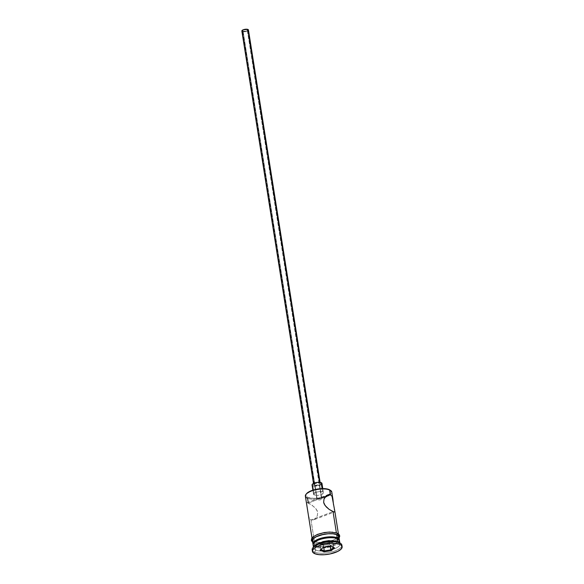 <?xml version="1.0" encoding="UTF-8"?>
<svg xmlns="http://www.w3.org/2000/svg" width="584" height="584" viewBox="0 0 584 584"><rect width="100%" height="100%" fill="white"/><g stroke="black" fill="none" stroke-linecap="round" stroke-linejoin="round"><path stroke-width="0.44" stroke-dasharray="2.92 2.19" d="M306.6 493.611A12.702 4.511 171 0 0 308.016 497.437L307.564 498.261L308.315 503.043L317.265 499.656L243.083 31.266A2.504 0.891 171 0 0 245.93 31.229A2.504 0.891 171 0 0 247.623 30.091A2.504 0.891 171 0 0 247.214 29.696L321.828 498.626L321.434 499.356L319.849 499.962L317.265 499.656L319.849 499.962L321.434 499.356L321.828 498.626M319.762 483.165L319.63 482.318L319.762 483.165L315.178 483.464L313.769 484.421L314.258 485.253A3.343 1.19 -9 0 1 313.71 484.727A3.343 1.19 -9 0 1 315.966 483.216A3.343 1.19 -9 0 1 319.762 483.165A3.343 1.19 -9 0 1 320.309 483.683A3.343 1.19 -9 0 1 318.054 485.202A3.343 1.19 -9 0 1 314.258 485.253L318.842 484.954L320.251 483.997L319.762 483.165M241.849 31.003A3.343 1.19 171 0 0 242.397 31.529L314.258 485.253L242.397 31.529A3.343 1.19 171 0 0 246.192 31.478A3.343 1.19 171 0 0 248.448 29.959M322.609 491.903L322.083 488.604L322.609 491.903L319.455 491.567L315.732 492.349L313.615 493.787L314.345 495.035A5.015 1.781 -9 0 1 313.528 494.254A5.015 1.781 -9 0 1 316.908 491.976A5.015 1.781 -9 0 1 322.609 491.903A5.015 1.781 -9 0 1 323.434 492.684A5.015 1.781 -9 0 1 320.047 494.962A5.015 1.781 -9 0 1 314.345 495.035L317.499 495.371L321.222 494.59L323.339 493.151L322.609 491.903M312.06 484.99A5.015 1.781 171 0 0 312.878 485.771L314.345 495.035L312.878 485.771A5.015 1.781 171 0 0 318.579 485.698A5.015 1.781 171 0 0 321.966 483.421M308.308 514.686L309.33 518.38L311.009 520.023L333.041 511.664L311.009 520.023L313.287 519.994L315.586 518.439L317.309 515.789L317.711 512.438L316.258 509.168L312.243 505.35L307.439 502.766L306.578 503.036L306.6 503.919M308.432 515.519L309.33 518.38L311.009 520.023L313.9 538.273L311.009 520.023L313.287 519.994L334.522 511.942M334.654 510.365L334.756 510.788M333.479 504.561L334.362 509.321M321.777 498.407L321.397 498.086L325.551 496.509L321.397 498.086L318.901 498.327L316.929 499.189L317.265 499.656L308.315 503.043L308.191 502.262M314.594 542.069A12.366 4.395 171 0 0 315.966 545.792L315.287 547.033A13.374 4.745 -9 0 1 314.061 546.361M314.287 546.091A13.374 4.745 171 0 0 315.776 550.113L314.637 552.179A15.045 5.344 -9 0 1 312.455 550.581M336.435 533.119L338.399 534.579L338.384 536.455L336.399 538.455L332.741 540.28L322.806 542.361L318.046 542.302L314.404 541.477A13.374 4.745 -9 0 1 312.513 540.134A13.374 4.745 -9 0 1 312.214 539.39A13.374 4.745 -9 0 1 321.236 533.316A13.374 4.745 -9 0 1 336.435 533.119A13.374 4.745 -9 0 1 338.625 535.207A13.374 4.745 -9 0 1 338.567 536.002A13.374 4.745 -9 0 1 336.72 538.229A13.374 4.745 -9 0 1 314.958 541.675A13.374 4.745 -9 0 1 314.404 541.477L312.44 540.01L312.455 538.141L314.44 536.134L318.097 534.309L328.033 532.228L332.792 532.294L336.435 533.119M313.9 538.273L314.404 541.477L313.9 538.273M305.366 496.174A13.374 4.745 171 0 0 307.564 498.261A13.374 4.745 171 0 0 322.755 498.064A13.374 4.745 171 0 0 331.785 491.991M339.37 540.309A13.374 4.745 -9 0 1 329.704 546.062A13.374 4.745 -9 0 1 315.141 546.106A13.374 4.745 -9 0 1 313.082 544.471L315.141 546.106L314.652 543.018L315.141 546.106L321.061 547.062L326.12 546.734L331.186 545.668L335.486 544.04L338.362 542.091L339.384 540.112M312.455 540.93A13.374 4.745 171 0 0 314.652 543.018A13.374 4.745 171 0 0 329.843 542.821A13.374 4.745 171 0 0 338.873 536.747M313.09 544.945A13.374 4.745 171 0 0 315.287 547.033L315.776 550.113A13.374 4.745 -9 0 1 313.579 548.033A13.374 4.745 -9 0 1 313.791 546.85M312.177 549.836A15.045 5.344 171 0 0 314.637 552.179L314.886 553.727L314.637 552.179A15.045 5.344 171 0 0 331.734 551.96A15.045 5.344 171 0 0 341.888 545.127M336.574 533.068A13.542 4.811 171 0 0 318.003 534.272A13.542 4.811 171 0 0 314.265 541.529A13.542 4.811 171 0 0 332.836 540.324A13.542 4.811 171 0 0 336.574 533.068L338.559 534.55M336.815 534.608A13.542 4.811 -9 0 1 333.077 541.864A13.542 4.811 -9 0 1 314.513 543.069L312.52 541.587M329.836 489.947L331.048 491.743L328.909 494.568L323.259 497.028L318.448 498.028L313.644 498.342L308.016 497.437L306.147 496.05L305.914 495.188L306.877 493.312M337.8 541.762A13.374 4.745 -9 0 1 339.998 543.85A13.374 4.745 -9 0 1 330.967 549.916A13.374 4.745 -9 0 1 315.776 550.113L315.287 547.033A13.374 4.745 171 0 0 330.478 546.828A13.374 4.745 171 0 0 339.508 540.762M314.856 541.777L313.915 543.602L314.834 545.179L315.966 545.792L321.448 546.675L326.127 546.369L332.931 544.689L336.311 543.003L338.392 540.251L337.209 538.499M339.056 537.003L338.793 537.988L336.786 540.018L330.763 542.631L320.514 544.04L314.513 543.069M312.433 540.653L313.433 542.354L316.287 543.521L323.054 543.908L332.989 541.828L336.647 540.003L338.632 537.995M338.895 537.024L338.647 536.127M334.909 532.557L332.887 532.228M322.835 532.885L320.324 533.506M315.973 535.156L314.301 536.119M312.279 540.047L314.265 541.529L317.952 542.361L325.39 542.164L330.515 541.091L334.866 539.441L337.778 537.462L338.815 535.462M313.287 519.994L315.586 518.439L317.309 515.789L317.711 512.438L317.192 510.737L315.061 507.751L310.812 504.379L307.439 502.766L306.856 502.766L306.542 503.561M341.852 545.923A15.045 5.344 -9 0 1 330.69 552.216A15.045 5.344 -9 0 1 314.637 552.179L315.776 550.113A13.374 4.745 171 0 0 333.318 549.216A13.374 4.745 171 0 0 338.72 542.222M339.027 542.412A13.374 4.745 -9 0 1 328.339 547.31A13.374 4.745 -9 0 1 315.287 547.033L315.966 545.792A12.366 4.395 171 0 0 332.194 544.952A12.366 4.395 171 0 0 337.194 538.492M321.587 484.267L317.002 486.012L312.878 485.771M312.425 485.523L312.053 484.888M248.2 30.521L245.784 31.572L242.397 31.529M242.09 31.361L241.842 30.937M247.214 29.696L243.776 29.923L242.718 30.996L245.623 31.302L247.207 30.704L247.579 30.324L247.214 29.696A2.504 0.891 171 0 0 244.368 29.74A2.504 0.891 171 0 0 242.674 30.879A2.504 0.891 171 0 0 243.083 31.266L317.265 499.656L316.929 499.189L318.01 498.634L321.397 498.086L247.214 29.696M330.507 490.37A13.374 4.745 -9 0 1 325.106 497.356A13.374 4.745 -9 0 1 307.564 498.261L308.016 497.437A12.702 4.511 171 0 0 329.004 494.509A12.702 4.511 171 0 0 329.814 489.939M329.186 540.346L322.704 541.39L323.587 546.945L330.062 545.901L329.186 540.346L330.062 545.901L333.661 547.369L332.778 541.813L329.186 540.346L322.704 541.39L319.82 543.894L323.412 545.361L329.894 544.317L332.778 541.813L333.544 547.464L334.515 547.858L330.062 545.901L330.5 546.222L323.587 546.945L322.704 541.39L319.82 543.894L320.704 549.449L319.82 543.894L323.412 545.361L323.726 547.31L323.412 545.361L329.894 544.317L330.201 546.274L329.894 544.317L332.778 541.813L329.186 540.346M320.828 549.5L323.587 546.945L320.828 549.5M321.82 498.561L247.623 30.091M313.71 484.727L313.498 483.421M313.528 494.254L312.878 490.159M312.214 539.39L311.995 538.01M313.579 548.033L313.433 547.106M339.092 538.127L333.69 541.704L326.478 543.631L317.061 543.843L312.674 542.31M339.998 543.85L339.851 542.923M338.625 535.207L338.406 533.827M306.834 502.773L328.004 494.75M323.434 492.684L322.784 488.589M320.309 483.683L320.105 482.377M316.871 499.342L242.674 30.879"/><path stroke-width="0.88" d="M308.191 502.262L307.564 498.261A13.374 4.745 -9 0 1 306.074 494.239A13.374 4.745 -9 0 1 316.908 489.553A13.374 4.745 -9 0 1 329.588 489.91L328.945 489.501A12.702 4.511 171 0 0 316.893 489.166A12.702 4.511 171 0 0 306.6 493.611L311.52 490.633L318.506 488.903L325.485 488.713L330.099 490.129M320.105 482.377L248.448 29.959A3.343 1.19 171 0 0 247.901 29.441L319.63 482.318L247.901 29.441A3.343 1.19 171 0 0 244.105 29.492A3.343 1.19 171 0 0 241.849 31.003L313.498 483.421L317.024 482.406L321.142 482.639A5.015 1.781 171 0 0 315.44 482.72A5.015 1.781 171 0 0 312.06 484.99L312.878 490.159M322.083 488.604L321.142 482.639L322.083 488.604M334.756 510.788L334.778 511.679L333.917 511.949L329.106 509.365L325.091 505.54L323.638 502.269L324.047 498.918L326.887 495.334L329.259 494.495L330.347 494.692L332.026 496.334L334.814 511.146L334.493 511.949L333.041 511.664L336.391 532.834L333.041 511.664L329.106 509.365L326.303 506.963L324.156 503.963L323.638 502.269L324.047 498.918L325.266 496.845L328.077 494.721L330.347 494.692L329.588 489.91A13.374 4.745 171 0 0 314.396 490.107A13.374 4.745 171 0 0 305.366 496.174L306.563 503.7M325.551 496.509L330.347 494.692L332.026 496.334L332.975 499.517L331.785 491.991A13.374 4.745 171 0 0 329.588 489.91L330.347 494.692L325.551 496.509M312.455 550.581A15.045 5.344 -9 0 1 312.973 547.653A15.045 5.344 -9 0 1 325.157 542.383A15.045 5.344 -9 0 1 339.428 542.784L337.8 541.762L337.318 538.674L336.34 538.061A12.366 4.395 171 0 0 324.609 537.733A12.366 4.395 171 0 0 314.594 542.069L313.798 543.003A13.374 4.745 -9 0 1 324.631 538.324A13.374 4.745 -9 0 1 337.318 538.674A13.374 4.745 171 0 0 322.12 538.879A13.374 4.745 171 0 0 313.09 544.945L313.433 547.106M314.061 546.361A13.374 4.745 -9 0 1 313.798 543.003M313.791 546.85A13.374 4.745 -9 0 1 324.149 541.602A13.374 4.745 -9 0 1 337.8 541.762A13.374 4.745 171 0 0 325.12 541.412A13.374 4.745 171 0 0 314.287 546.091L312.973 547.653M306.542 503.561L311.995 538.01M313.17 544.646L312.922 543.74L313.944 541.762L318.827 538.937L328.763 536.864L333.53 536.922L337.165 537.747L336.676 534.659A13.374 4.745 171 0 0 321.485 534.864A13.374 4.745 171 0 0 312.455 540.93L312.944 544.018A13.374 4.745 -9 0 1 321.974 537.952A13.374 4.745 -9 0 1 337.165 537.747L339.136 539.207L339.37 540.309A13.374 4.745 -9 0 0 339.362 539.835L338.873 536.747A13.374 4.745 171 0 0 336.676 534.659L337.165 537.747A13.374 4.745 -9 0 1 339.362 539.835M313.082 544.471A13.374 4.745 -9 0 1 312.944 544.018M342.136 546.675L341.888 545.127A15.045 5.344 171 0 0 339.428 542.784L339.669 544.324A15.045 5.344 -9 0 1 342.136 546.675A15.045 5.344 -9 0 1 331.982 553.501A15.045 5.344 -9 0 1 314.886 553.727L318.981 554.654L324.339 554.727L330.15 553.931L337.778 551.405L341.012 549.208L342.158 546.982L341.041 545.069L339.669 544.324L339.428 542.784A15.045 5.344 171 0 0 322.332 543.01A15.045 5.344 171 0 0 312.177 549.836L312.418 551.376A15.045 5.344 -9 0 1 322.572 544.551A15.045 5.344 -9 0 1 339.669 544.324L335.574 543.397L330.216 543.324L324.405 544.12L319.039 545.668L314.922 547.719L312.688 549.975L312.674 552.084L314.886 553.727A15.045 5.344 -9 0 1 312.418 551.376M313.958 542.821A13.542 4.811 -9 0 1 318.696 535.652A13.542 4.811 -9 0 1 336.815 534.608A0.832 0.672 -67.8 0 0 337.012 533.068A0.832 0.672 112.2 0 1 336.815 534.608L338.808 536.09L338.793 537.988M334.909 532.557L336.574 533.068A0.832 0.672 112.2 0 1 337.012 533.068L329.77 532.039L324.317 532.55L317.557 534.367L312.929 536.988L311.549 538.798L311.382 540.507L312.674 542.31M331.296 550.661L324.054 551.829L320.039 550.194L323.259 547.39L330.5 546.222L334.515 547.858L331.296 550.661L334.515 547.858L330.5 546.222L323.259 547.39L320.039 550.194L324.054 551.829L331.296 550.661L330.201 546.274L330.77 549.872L324.295 550.916L323.726 547.31L324.295 550.916L320.828 549.5L324.295 550.916L324.054 551.829L324.295 550.916L330.77 549.872L331.296 550.661M339.851 542.923L339.508 540.762A13.374 4.745 171 0 0 337.318 538.674L337.8 541.762L339.428 542.784A15.045 5.344 -9 0 1 340.457 543.303A15.045 5.344 -9 0 1 341.852 545.923M337.464 538.674L332.975 537.302L326.179 537.484L319.375 539.163L314.572 542.091M312.571 541.675L312.272 540.674L313.301 538.674L316.214 536.696L320.565 535.046L328.31 533.71L333.128 533.776L336.815 534.608M338.632 537.995L338.647 536.127L336.676 534.659L333.041 533.834L328.274 533.776L323.113 534.484L316.331 536.725L313.455 538.674L312.433 540.653M332.887 532.228L328.062 532.17L322.835 532.885M320.324 533.506L315.973 535.156M314.301 536.119L312.287 538.149L312.279 540.047M338.815 535.462L338.559 534.55M334.362 509.321L334.814 511.146M332.916 499.181L333.479 504.561M340.457 543.303L338.72 542.222A13.374 4.745 171 0 0 337.8 541.762M338.231 539.134L337.194 538.492A12.366 4.395 171 0 0 336.34 538.061L337.318 538.674A13.374 4.745 -9 0 1 338.231 539.134A13.374 4.745 -9 0 1 339.027 542.412M306.702 504.342L308.315 514.738M322.784 488.589L321.966 483.421A5.015 1.781 171 0 0 321.142 482.639L321.974 483.53L321.587 484.267M312.878 485.771L312.425 485.523M312.053 484.888L313.513 483.413M241.842 30.937L242.813 29.952L245.798 29.215L248.207 29.601L248.2 30.521M329.588 489.91A13.374 4.745 -9 0 1 330.507 490.37L329.814 489.939A12.702 4.511 171 0 0 328.945 489.501L329.588 489.91M333.544 547.464L330.77 549.872L333.544 547.464M306.074 494.239L306.6 493.611M339.092 538.127L339.764 536.017L339.048 534.404L337.012 533.068M338.406 533.827L334.793 511.015"/></g></svg>
